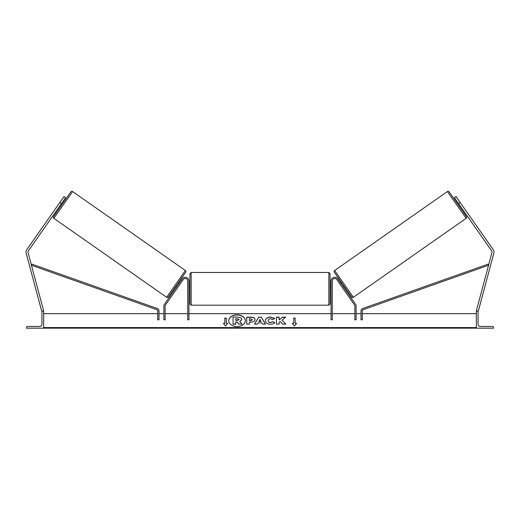 <?xml version="1.0" encoding="UTF-8"?>
<svg xmlns="http://www.w3.org/2000/svg" width="520" height="520" viewBox="0 0 520 520"><rect width="100%" height="100%" fill="white"/><g stroke="black" fill="none" stroke-linecap="round" stroke-linejoin="round"><path stroke-width="0.78" d="M183.248 279.558L165.341 305.136A1.228 1.228 0 0 0 165.12 305.838L165.12 319.813L163.891 319.813L163.891 305.838A2.457 2.457 0 0 1 164.333 304.428L182.24 278.856A3.686 3.686 0 0 1 188.948 280.969L188.948 319.813L187.72 319.813L187.72 280.969A2.457 2.457 0 0 0 183.248 279.558M61.412 203.665L59.8 202.54L64.032 196.495L65.644 197.626L28.321 250.926A1.97 1.97 0 0 0 28.035 252.558L43.648 310.837L43.173 310.967M59.8 202.54L26.709 249.795A3.933 3.933 0 0 0 26.137 253.071L41.75 311.344L42.386 311.175M26.442 328.172L43.648 328.172L43.648 310.967L43.036 310.967A1.105 1.105 0 0 0 41.932 312.072L41.932 324.24A2.21 2.21 0 0 1 39.715 326.456L27.547 326.456A1.105 1.105 0 0 0 26.442 327.561L26.442 328.172M189.93 288.841L189.93 273.715L191.159 272.486L191.159 305.188L189.93 303.959L189.93 288.841M330.07 273.715L330.07 303.959L328.842 305.188L328.842 272.486L330.07 273.715M188.948 287.079L188.948 290.596M331.052 287.079L331.052 290.596M70.889 191.841L53.547 216.613L70.889 191.841A1.228 1.228 0 0 1 72.605 191.542L185.38 270.511A1.228 1.228 0 0 1 185.686 272.22L168.337 296.992A1.228 1.228 0 0 1 166.628 297.297L185.38 270.511M53.547 216.613A1.228 1.228 0 0 0 53.846 218.328L166.628 297.297M58.793 203.977L58.389 204.549M60.002 205.68L60.807 206.245M62.823 201.65L63.629 202.215M61.211 200.525L60.807 201.097M60.405 205.101L62.42 202.228M168.337 296.992L175.604 286.624L176.404 287.183M179.225 283.159L178.419 282.594L185.686 272.22M177.411 287.892L177.814 287.313M176.806 286.611L178.822 283.731M180.232 283.861L179.829 284.44M458.588 203.665L460.2 202.54L455.969 196.495L454.356 197.626L491.679 250.926A1.97 1.97 0 0 1 491.966 252.558L476.353 310.837L476.827 310.967M460.2 202.54L493.291 249.795A3.933 3.933 0 0 1 493.863 253.071L478.25 311.344L477.613 311.175M447.395 191.542A1.228 1.228 0 0 1 449.111 191.841L466.453 216.613A1.228 1.228 0 0 1 466.154 218.328L353.373 297.297L334.62 270.511L447.395 191.542L466.154 218.328M353.373 297.297A1.228 1.228 0 0 1 351.663 296.992L334.315 272.22A1.228 1.228 0 0 1 334.62 270.511M461.611 204.549L461.207 203.977M459.999 205.68L459.193 206.245M457.178 201.65L456.372 202.215M459.193 201.097L458.79 200.525M459.596 205.101L457.581 202.228M340.776 283.159L341.582 282.594L344.396 286.624L343.597 287.183M339.768 283.861L340.171 284.44M343.194 286.611L341.178 283.731M342.186 287.313L342.589 287.892M493.558 328.172L476.353 328.172L476.353 310.967L476.964 310.967A1.105 1.105 0 0 1 478.069 312.072L478.069 324.24A2.21 2.21 0 0 0 480.285 326.456L492.453 326.456A1.105 1.105 0 0 1 493.558 327.561L493.558 328.172M336.752 279.558L354.66 305.136A1.228 1.228 0 0 1 354.881 305.838L354.881 319.813L356.109 319.813L356.109 305.838A2.457 2.457 0 0 0 355.667 304.428L337.76 278.856A3.686 3.686 0 0 0 331.052 280.969L331.052 319.813L332.28 319.813L332.28 280.969A2.457 2.457 0 0 1 336.752 279.558M157.742 310.85L157.742 319.813L158.97 319.813L158.97 310.85A2.457 2.457 0 0 0 157.333 308.536L31.844 264.101L31.434 265.258L156.923 309.692A1.228 1.228 0 0 1 157.742 310.85M362.258 310.85L362.258 319.813L361.029 319.813L361.029 310.85A2.457 2.457 0 0 1 362.668 308.536L488.156 264.101L488.566 265.258L363.077 309.692A1.228 1.228 0 0 0 362.258 310.85M245.336 320.769A8.294 5.863 0 0 0 237.042 314.99A8.294 5.863 0 0 0 228.748 320.769M237.042 314.821A8.294 5.863 0 0 0 228.748 320.684A8.294 5.863 0 0 0 237.042 326.547A8.294 5.863 0 0 0 245.336 320.684A8.294 5.863 0 0 0 237.042 314.821M476.353 313.671L362.258 313.671M361.029 313.671L356.109 313.671M354.881 313.671L332.28 313.671M331.052 313.671L188.948 313.671M187.72 313.671L165.12 313.671M163.891 313.671L158.97 313.671M157.742 313.671L43.648 313.671M476.353 327.574L43.648 327.574M226.317 323.291L226.317 318.078L224.842 318.078L224.842 323.291L223.366 323.291L225.583 326.001L227.792 323.291L226.317 323.291L227.65 323.466M274.807 322.673C273.981 323.648 272.532 324.168 270.452 324.24C267.358 324.084 265.668 322.881 265.382 320.645L265.382 320.625C265.623 318.409 267.351 317.2 270.562 317.012L274.736 318.461L272.688 319.586L270.536 318.767C269.067 318.877 268.288 319.488 268.19 320.606C268.288 321.769 269.067 322.387 270.536 322.485L272.76 321.639L274.807 322.673M268.19 320.606L268.19 320.801C268.288 321.939 269.067 322.562 270.536 322.66L272.76 321.639M261.853 322.868L258.037 322.868L257.348 324.103L254.534 324.103L258.694 317.142L261.307 317.142L265.467 324.103L262.561 324.103L261.853 322.868M255.028 319.592L255.028 319.611C254.846 321.269 253.435 322.101 250.803 322.114L249.451 322.114L249.451 324.103L246.727 324.103L246.727 317.148L250.939 317.148C253.546 317.194 254.911 318.006 255.028 319.592M282.503 317.148L279.117 319.969L279.117 317.148L276.393 317.148L276.393 324.103L279.117 324.103L279.117 322.303L280.118 321.522L282.588 324.103L285.864 324.103L282.016 320.138L285.733 317.148L282.503 317.148L279.117 319.969M292.208 323.291L293.683 323.291L293.683 318.078L295.159 318.078L295.159 323.291L296.634 323.291L294.418 326.001L292.208 323.291M43.648 328.172L476.353 328.172M238.972 324.22L242.125 324.044L238.972 324.22L236.983 321.932L235.787 321.932L235.787 324.22L233.058 324.22L233.058 317.077L237.718 317.077L240.929 317.831L241.8 319.651L239.772 321.789M236.983 322.108L235.787 322.108M235.787 324.044L233.058 324.044M238.972 324.044L236.983 321.932M241.8 319.475L239.772 321.614L242.125 324.044M254.638 324.103L258.694 317.142M258.694 317.317L261.307 317.142M261.307 317.317L265.363 324.103M258.875 321.38L261.066 321.555L259.981 319.417L258.875 321.38L261.066 321.38M249.451 322.289L249.451 324.103M246.727 324.103L246.727 317.324L250.939 317.324C253.546 317.369 254.911 318.182 255.028 319.767M249.451 320.606L250.744 320.781L252.304 319.878L250.731 318.767L249.451 318.767L249.451 320.606L250.744 320.606L252.304 319.703M265.382 320.801C265.623 318.578 267.351 317.375 270.562 317.187L274.736 318.637M272.76 321.815L274.69 322.784M285.695 324.103L282.016 320.138M279.117 324.103L279.117 322.478M279.117 317.324L276.393 317.324L276.393 324.103M285.519 317.324L282.503 317.324M292.351 323.466L293.683 323.291M293.683 318.247L295.159 318.247M296.491 323.466L295.159 323.291M223.509 323.466L224.842 323.291M226.317 318.247L224.842 318.247M237.575 318.747L235.787 318.747L235.787 320.424L237.588 320.424L239.057 319.592L237.575 318.747L235.787 318.923L235.787 320.424M239.057 319.748L237.575 318.923M72.605 191.542L53.846 218.328M476.353 328.101L43.648 328.101M328.842 272.486L191.159 272.486M189.93 286.377L188.948 286.377M330.07 286.377L331.052 286.377M331.052 291.298L330.07 291.298M189.93 291.298L188.948 291.298M328.842 305.188L191.159 305.188"/></g></svg>

